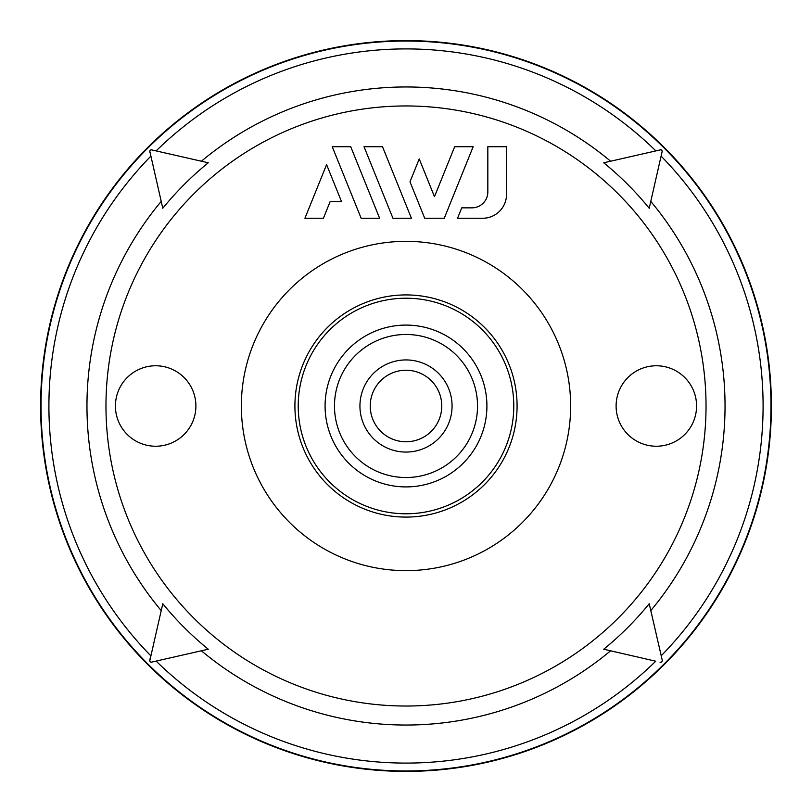 <?xml version="1.0" encoding="UTF-8"?>
<svg xmlns="http://www.w3.org/2000/svg" width="812" height="812" viewBox="0 0 812 812"><rect width="100%" height="100%" fill="white"/><g stroke="black" fill="none" stroke-linecap="round" stroke-linejoin="round"><path stroke-width="1.22" d="M656.34 365.765A40.235 40.235 0 0 1 691.185 426.117A40.235 40.235 0 0 1 621.495 426.117A40.235 40.235 0 0 1 656.34 365.765M155.66 365.765A40.235 40.235 0 0 1 190.505 426.117A40.235 40.235 0 0 1 120.815 426.117A40.235 40.235 0 0 1 155.66 365.765M406 40.6A365.4 365.4 0 0 1 722.447 588.7A365.4 365.4 0 0 1 89.553 588.7A365.4 365.4 0 0 1 406 40.6M330.088 201.731L341.578 201.731L326.597 164.623L304.926 218.255L323.409 218.255L330.088 201.731M660.816 662.216L660.034 662.206A1.807 1.807 0 0 0 662.206 660.034L662.216 660.806M662.206 660.034L649.214 603.732A313.442 313.442 0 0 1 603.732 649.214L655.751 661.222A357.087 357.087 0 0 1 156.249 661.222M149.784 151.184L162.786 208.268A313.442 313.442 0 0 1 208.268 162.786L151.194 149.784M151.184 662.216L208.268 649.214A313.442 313.442 0 0 1 162.786 603.732L149.784 660.806M660.816 149.784L603.732 162.786A313.442 313.442 0 0 1 649.214 208.268L662.216 151.194M151.966 149.794A1.807 1.807 0 0 0 149.794 151.966L149.875 152.321M660.034 149.794A1.807 1.807 0 0 1 662.206 151.966M150.778 156.249A357.087 357.087 0 0 0 150.778 655.751L149.794 660.034A1.807 1.807 0 0 0 151.966 662.206M406 334.473A71.527 71.527 0 0 1 467.945 441.758A71.527 71.527 0 0 1 344.055 441.758A71.527 71.527 0 0 1 406 334.473M379.63 218.255L350.723 146.718L332.25 146.718L361.147 218.255L379.63 218.255M411.42 218.255L382.513 146.718L364.03 146.718L392.937 218.255L411.42 218.255M444.255 218.255L473.152 146.718L454.669 146.718L434.481 196.677L419.236 158.929L409.989 181.807L424.717 218.255L444.255 218.255M482.663 218.255A23.863 23.863 0 0 0 506.526 194.393L506.526 146.718L487.829 146.718L487.829 191.947A15.905 15.905 0 0 1 471.914 207.852L461.754 207.852L457.552 218.255L482.663 218.255M337.944 383.995A71.527 71.527 0 0 1 459.084 358.062A71.527 71.527 0 0 1 420.971 475.944A71.527 71.527 0 0 1 337.944 383.995M362.172 391.831A46.061 46.061 0 0 1 440.185 375.124A46.061 46.061 0 0 1 415.642 451.046A46.061 46.061 0 0 1 362.172 391.831M371.967 394.997A35.758 35.758 0 0 1 417.003 371.967A35.758 35.758 0 0 1 440.033 417.003A35.758 35.758 0 0 1 394.997 440.033A35.758 35.758 0 0 1 371.967 394.997M406 241.347A164.653 164.653 0 0 1 548.587 488.327A164.653 164.653 0 0 1 263.413 488.327A164.653 164.653 0 0 1 406 241.347M406 105.956A300.044 300.044 0 0 1 665.84 556.017A300.044 300.044 0 0 1 146.16 556.017A300.044 300.044 0 0 1 406 105.956M406 41.036A364.964 364.964 0 0 0 41.036 406A364.964 364.964 0 0 0 406 770.964A364.964 364.964 0 0 0 770.964 406A364.964 364.964 0 0 0 406 41.036M161.202 201.406A319.035 319.035 0 0 0 161.202 610.594M610.594 161.202A319.035 319.035 0 0 0 201.406 161.202M201.406 650.798A319.035 319.035 0 0 0 610.594 650.798M650.798 610.594A319.035 319.035 0 0 0 650.798 201.406M655.751 150.778A357.087 357.087 0 0 0 156.249 150.778M661.222 655.751A357.087 357.087 0 0 0 661.222 156.249M406 325.084A80.916 80.916 0 0 1 476.076 446.458A80.916 80.916 0 0 1 335.924 446.458A80.916 80.916 0 0 1 406 325.084M406 298.217A107.783 107.783 0 0 0 298.217 406A107.783 107.783 0 0 0 406 513.783A107.783 107.783 0 0 0 513.783 406A107.783 107.783 0 0 0 406 298.217M406 294.918A111.082 111.082 0 0 1 502.202 461.541A111.082 111.082 0 0 1 309.798 461.541A111.082 111.082 0 0 1 406 294.918"/></g></svg>
